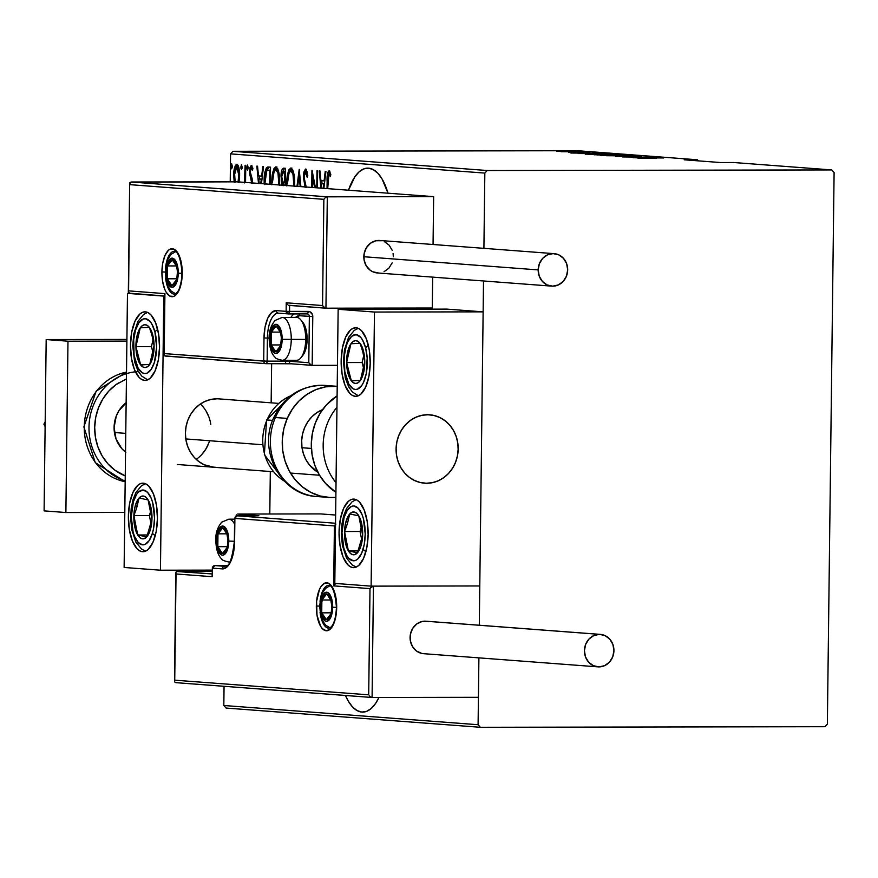 <?xml version="1.0" encoding="UTF-8"?>
<svg xmlns="http://www.w3.org/2000/svg" width="878" height="878" viewBox="0 0 878 878"><rect width="100%" height="100%" fill="white"/><g stroke="black" fill="none" stroke-linecap="round" stroke-linejoin="round"><path stroke-width="1.32" d="M361.901 712.08A57.849 24.529 89.9 0 1 345.46 695.486L348.401 701.302L352.572 706.966L357.126 710.609L361.901 712.08L366.697 711.334L371.339 708.381L375.641 703.366L378.967 697.472A57.849 24.529 89.9 0 1 362.702 712.113A57.849 24.529 89.9 0 1 361.901 712.08L363.503 712.08L361.901 712.08M348.511 190.219A57.849 24.529 89.9 0 1 367.739 168.126A57.849 24.529 89.9 0 1 368.551 168.159L363.755 168.905L359.113 171.847L354.811 176.873L348.511 190.219M230.563 153.869L484.832 173.087L483.91 248.342L484.832 173.087L230.563 153.869L230.223 181.834L230.563 153.869L232.922 151.29L577.537 150.709L697.406 159.774L684.214 159.796L720.531 162.54L733.734 162.518L831.806 169.937L487.191 170.519L232.922 151.29L230.563 153.869M483.515 280.971L479.3 625.235L483.13 311.855L446.814 309.111L338.151 309.286L334.803 583.398L371.12 586.142L374.467 312.041L338.151 309.286L374.467 312.041L483.13 311.855L446.814 309.111L338.151 309.286L334.803 583.398L371.12 586.142L479.783 585.955L371.12 586.142L374.467 312.041L483.13 311.855L479.3 625.235L483.515 280.971M478.905 657.863L478.093 724.723L223.824 705.495L224.055 686.3L223.824 705.495L226.118 708.063L480.387 727.291L825.002 726.71L827.361 724.13L834.1 172.505L831.806 169.937L487.191 170.519L484.832 173.087L487.191 170.519L232.922 151.29L577.537 150.709L697.406 159.774L698.383 160.872L697.406 159.774L684.214 159.796L720.531 162.54L733.734 162.518L831.806 169.937L834.1 172.505L827.361 724.13L825.002 726.71L480.387 727.291L226.118 708.063L223.824 705.495L478.093 724.723L480.387 727.291L478.093 724.723L478.905 657.863L478.422 697.308L372.085 697.494L478.422 697.308L478.905 657.863M388.01 193.204L382.051 178.925L377.88 173.262L373.315 169.63L368.551 168.159A57.849 24.529 89.9 0 1 388.01 193.204M238.926 182.569L239.321 170.343L238.19 165.624L236.797 164.241L235.37 165.415L234.141 169.948L234.228 182.229M244.523 182.361L244.786 180.122L245.577 180.122L244.786 180.122L245.017 172.615L245.675 172.615L245.017 172.615L245.105 165.251L245.763 165.305L245.555 182.437L245.763 165.305L245.105 165.251L244.413 182.931M252.381 183.282L252.107 178.53L250.252 172.022L250.845 168.378L251.69 168.291L252.425 170.42L252.897 168.422L251.327 165.338L250 167.599L249.604 172.406L251.701 183.37M268.196 166.996L270.534 167.171L270.325 184.303L270.534 167.171L267.68 167.018L266.232 168.115L264.772 173.185L264.157 183.304L264.157 181.318L264.816 181.318L264.157 181.318C263.949 173.405 265.299 168.631 268.196 166.996L267.988 166.996M283.44 168.159L285.526 168.313L285.317 185.445L285.526 168.313L283.364 168.159L281.937 169.882L281.07 175.073L282.003 185.631M299.222 169.344L296.983 186.323L299.222 169.344L300.88 186.619L299.222 169.344M297.697 186.377L299.069 175.117L300.166 186.564L299.069 175.117L299.771 175.117L299.069 175.117L297.697 186.377M316.991 170.683L316.782 187.815L316.991 170.683L317.638 170.738L316.991 170.683M315.432 187.716L311.931 170.31L311.723 187.442L312.085 170.321L315.432 187.716M312.381 187.486L312.513 176.697L314.62 187.651L312.513 176.697L313.314 176.697L312.513 176.697L312.381 187.486M317.43 187.87L317.638 170.738L317.43 187.87M327.779 181.548L328.339 174.634L329.195 174.042L330.38 176.697L330.808 174.426L329.327 170.936L327.889 172.176L327.362 174.996L327.044 188.594L327.132 181.197L327.79 181.197L327.132 181.197C326.814 176.269 327.439 172.812 329.03 170.826L330.808 174.426L330.38 176.697L329.437 174.371L330.797 174.371L328.943 173.899L330.49 173.899L328.943 173.899L327.703 188.649L327.779 181.548M323.883 188.353L325.947 171.364L325.244 171.309L324.081 180.846L320.909 180.605L319.976 170.914L319.274 170.859L320.92 188.133L319.274 170.859L319.976 170.914L320.909 180.605L324.081 180.846L324.794 180.846L324.081 180.846L325.244 171.309L325.947 171.364L323.883 188.353M306.323 187.486L304.249 180.067L304.117 175.424L305.544 172.132L307.135 177.257L307.794 175.776L307.091 171.583L305.456 169.059L303.909 171.978L303.371 177.005L305.259 187.574M294.558 186.366L293.932 174.118L292.78 169.959L290.903 167.95L288.983 169.717L287.743 173.745L286.821 185.938M279.566 185.236L278.93 172.988L277.788 168.828L275.911 166.809L273.98 168.587L272.751 172.615L271.829 184.808M261.457 183.634L263.521 166.644L262.818 166.59L261.655 176.127L258.483 175.885L257.55 166.194L256.848 166.14L258.494 183.414L256.848 166.14L257.55 166.194L258.483 175.885L261.655 176.127L262.368 176.116L261.655 176.127L262.818 166.59L263.521 166.644L261.457 183.634M248.178 167.599L247.552 165.053L246.992 169.07L247.585 170.036L248.134 168.4L247.552 165.053L246.872 167.5L247.497 170.047L248.178 167.599M242.152 167.149L241.439 164.614L240.967 168.62L241.637 169.531L242.108 167.939L241.527 164.603L240.846 167.05L241.461 169.597L242.152 167.149M232.374 166.403L231.66 163.879L231.375 168.543L232.33 167.204L231.748 163.857L231.068 166.304L231.682 168.85L232.374 166.403M559.824 151.4L575.386 151.268L559.824 151.4M583.541 151.883L561.086 151.729L583.541 151.883M568.735 152.333L589.665 152.322L568.538 152.3M578.218 153.507L608.322 153.76L578.185 153.529M623.314 154.89L594.088 154.748L623.314 154.89M637.011 155.933L606.413 155.713L637.011 155.933M654.769 157.272L622.557 156.932L654.769 157.272M656.601 158.117L637.878 158.095L656.601 158.117M633.312 157.755L663.735 157.952L633.312 157.755M641.269 156.416L615.248 156.427L641.456 156.569M619.144 155.615L629.592 155.45L625.74 155.154L600.278 155.274L619.144 155.615M604.152 154.484L614.589 154.308L609.376 153.99L585.286 154.133L604.152 154.484M570.887 153.024L601.309 153.233L570.887 153.024M584.079 152.081L581.06 152.015L584.079 152.081M578.042 151.62L575.035 151.565L578.042 151.62M568.264 150.884L565.256 150.818L568.264 150.884M638.46 157.733L650.159 157.864L638.46 157.733M618.364 156.46L620.428 156.35L618.145 156.547M600.267 155.263L600.881 155.351M629.965 155.384L629.372 155.296M603.636 155.34L627.057 155.395L603.175 155.45M594.088 154.748L594.724 154.835M597.391 154.813L606.994 154.923L596.952 154.934M609.782 154.868L619.879 154.901L609.782 154.868M585.275 154.133L585.889 154.221M614.973 154.254L614.38 154.166M588.633 154.21L612.054 154.265L588.172 154.319M604.876 153.716L581.17 153.529L604.876 153.716M576.045 153.013L587.733 153.145L576.045 153.013M571.194 152.322L572.247 152.245M588.381 152.432L589.456 152.311M587.031 152.311L586.087 152.399M572.489 151.214L556.487 151.192L572.84 151.4M329.941 171.155L329.052 173.899L329.755 171.429M322.05 183.7L321.765 180.67L322.05 183.7M322.753 183.7L324.432 183.831L322.753 183.7M321.633 188.188L321.205 183.7L324.421 183.886L323.708 183.886L323.17 188.298L323.708 183.886L321.205 183.7L321.633 188.188M307.223 172.165L305.544 172.132L307.135 177.257L307.794 175.776L305.599 169.059L303.371 177.005L305.05 186.937M306.192 187.014L304.018 177.104L305.544 172.132L307.278 172.187M306.137 186.816L305.017 186.816L306.137 186.816M304.018 177.005L303.371 177.005L304.018 177.005M305.423 172.143L306.323 169.597M306.609 169.267L305.226 173.164M306.137 169.926L305.753 170.881M294.569 186.136L294.635 183.864C294.942 176.05 293.702 170.738 290.903 167.95C288.05 170.387 286.689 175.545 286.81 183.425L286.821 185.554M287.468 183.425L286.81 183.425L287.468 183.425M289.85 171.561L291.606 168.225M291.924 168.027L289.839 171.605M292.231 171.023L293.647 171.967M292.363 171.023L290.464 171.089L289.027 172.977L287.468 183.48C287.369 177.016 288.511 172.856 290.892 171.023L292.308 171.023M290.892 171.023C293.186 173.218 294.218 177.488 293.987 183.831L294.635 183.831L293.987 183.831L293.911 186.092L292.967 174.184L290.892 171.023L293.329 171.528M283.627 185.313L283.978 184.259L282.42 184.259L282.101 185.203M283.517 168.159C281.805 169.169 280.971 171.945 281.026 176.489L281.673 176.489L281.026 176.489L282.42 184.259L283.978 184.259L283.089 182.141L283.978 184.259L283.55 185.631M283.078 171.386L284.604 168.236M284.472 168.313L283.023 171.671M284.702 182.481L282.903 181.987L281.673 176.533L283.879 171.265L285.493 171.331L284.845 171.331L284.702 182.481L285.361 182.481L282.738 181.812L281.728 178.168L282.025 173.339L283.429 171.276L284.845 171.331L284.702 182.481M279.577 185.006L279.643 182.734C279.95 174.909 278.699 169.608 275.911 166.809C273.058 169.245 271.697 174.404 271.818 182.284L271.818 184.424M272.476 182.284L271.818 182.284L272.476 182.284M276.932 166.897L274.847 170.464L276.603 167.083M277.239 169.893L278.655 170.837M277.371 169.882L275.472 169.959L274.035 171.847L272.465 182.339C272.378 175.874 273.519 171.726 275.901 169.893L277.316 169.882M275.901 169.893C278.194 172.077 279.226 176.346 278.995 182.701L279.643 182.701L278.995 182.701L278.919 184.962L277.975 173.043L275.901 169.893L278.326 170.387M269.239 167.018L267.79 168.115L266.824 170.683L269.041 167.061M264.838 183.897L266.78 170.738L268.964 170.134L269.842 170.2L269.678 184.259L269.842 170.2L270.501 170.2L269.689 170.134M259.625 178.98L259.339 175.951L259.625 178.98M260.327 178.98L262.006 179.101L260.327 178.98M259.208 183.469L258.78 178.98L261.995 179.167L261.282 179.167L260.744 183.579L261.282 179.167L258.78 178.98L259.208 183.469M252.392 182.953L250.252 171.484L251.317 168.027L252.82 168.027L251.317 168.027L252.425 170.42L252.897 168.422L251.327 165.338L249.604 171.539L250.252 171.539L249.604 171.539L249.824 174.952L250.834 174.952L249.824 174.952L250.801 178.102L252.008 178.102L250.801 178.102L251.58 180.418L252.348 180.418L251.58 180.418L251.756 182.426L252.403 182.426L251.734 182.898M251.459 168.027L252.096 165.975L251.459 168.027M248.178 167.5L246.872 167.5L248.178 167.5M242.152 167.039L240.846 167.05L242.152 167.039M239.046 181.944L239.595 175.743C239.804 169.992 238.871 166.161 236.797 164.241C234.689 165.843 233.658 169.531 233.724 175.293L234.382 175.293L233.724 175.293L234.163 181.834M236.314 167.05L237.51 164.581M237.587 164.504L236.226 167.336M237.225 167.819L237.74 167.138M235.052 181.834L234.382 175.326L236.764 166.93L238.893 167.226M238.695 167.061L236.764 166.93L238.948 175.677L239.595 175.677L238.948 175.677L238.168 181.878M232.374 166.304L231.068 166.304L232.374 166.304M285.229 171.254L283.879 171.265M264.86 184.621L265.825 172.714L267.033 170.497L268.964 170.134M235.172 182.262L234.536 172.571L235.315 168.642L236.764 166.93L237.839 167.983L238.86 172.9L238.059 182.262M216.032 467.326L211.708 467.008L216.032 467.326A34.286 31.026 -85.7 0 1 213.87 467.25A34.286 31.026 -85.7 0 1 185.434 431.921A34.286 31.026 -85.7 0 1 216.866 398.81A34.286 31.026 -85.7 0 1 219.039 398.886L278.546 403.386M144.585 380.394L141.764 379.515L139.053 377.364L134.433 369.583L131.426 358.224L130.471 345.032L131.744 332.005L135.025 321.128L139.832 314.05L142.576 312.305L145.419 311.866A34.286 14.531 89.9 0 1 159.544 346.667A34.286 14.531 89.9 0 1 145.068 380.404A34.286 14.531 89.9 0 1 144.585 380.394A34.286 14.531 89.9 0 1 130.471 345.592A34.286 14.531 89.9 0 1 144.947 311.844A34.286 14.531 89.9 0 1 145.419 311.866L148.25 312.744L150.95 314.895L155.571 322.676L158.589 334.035L159.533 347.227L158.27 360.254L154.978 371.131L150.182 378.199L147.427 379.944L144.585 380.394M142.488 551.702L139.668 550.835L136.968 548.673L132.348 540.892L129.329 529.544L128.386 516.341L129.648 503.313L132.929 492.437L137.736 485.369L140.491 483.624L143.333 483.185A34.286 14.531 89.9 0 1 157.447 517.976A34.286 14.531 89.9 0 1 142.971 551.724A34.286 14.531 89.9 0 1 142.488 551.702A34.286 14.531 89.9 0 1 128.375 516.901A34.286 14.531 89.9 0 1 142.851 483.163A34.286 14.531 89.9 0 1 143.333 483.185L146.154 484.052L148.854 486.203L153.485 493.996L156.493 505.344L157.447 518.547L156.174 531.574L152.893 542.45L148.086 549.518L145.331 551.263L142.488 551.702M160.444 570.206L163.791 296.106L127.475 293.362L124.127 567.462L160.444 570.206L124.127 567.462L127.475 293.362L129.714 293.362L163.791 296.106L160.444 570.206L212.191 570.118L160.444 570.206M269.787 514.003L270.314 471.519L269.787 514.003M271.148 402.826L271.631 363.668L271.148 402.826M164.647 296.106L163.791 296.106L164.647 296.106M206.176 411.244L208.975 417.16M208.646 443.39L205.704 449.316L201.786 454.508M214.002 467.261L204.179 464.747L198.856 461.587L194.203 457.328L190.405 452.148L187.607 446.233L185.916 439.801L185.401 433.117L186.081 426.434L187.925 420.002L190.866 414.076L194.795 408.874L199.547 404.604L204.958 401.433L210.808 399.468L216.866 398.81M427.542 414.734A34.286 31.026 -85.7 0 1 429.715 414.811A34.286 31.026 -85.7 0 1 458.14 450.14A34.286 31.026 -85.7 0 1 426.708 483.262L432.777 482.593L438.627 480.628L444.027 477.456L448.79 473.187L452.708 467.985L455.649 462.058L457.493 455.627L458.173 448.943L457.657 442.26L455.967 435.839L453.18 429.913L449.382 424.732L444.729 420.474L439.395 417.324L433.6 415.382L427.542 414.734L421.484 415.404L415.634 417.357L410.224 420.54L405.471 424.809L401.542 430L398.601 435.938L396.757 442.358L396.077 449.053L396.593 455.737L398.283 462.157L401.081 468.073L404.879 473.264L409.532 477.511L414.866 480.672L420.661 482.615L426.708 483.262A34.286 31.026 -85.7 0 1 424.546 483.174A34.286 31.026 -85.7 0 1 396.121 447.857A34.286 31.026 -85.7 0 1 427.542 414.734M353.175 567.638A34.286 14.531 89.9 0 1 339.051 532.836A34.286 14.531 89.9 0 1 353.527 499.088A34.286 14.531 89.9 0 1 354.01 499.11L356.83 499.977L359.541 502.139L364.161 509.92L367.169 521.28L368.123 534.472L366.85 547.499L363.569 558.375L358.762 565.443L356.018 567.188L353.175 567.638L350.344 566.76L347.644 564.609L343.024 556.828L340.005 545.468L339.062 532.277L340.324 519.249L343.616 508.362L348.412 501.294L351.167 499.549L354.01 499.11A34.286 14.531 89.9 0 1 368.123 533.912A34.286 14.531 89.9 0 1 353.647 567.649A34.286 14.531 89.9 0 1 353.175 567.638L354.119 567.638L353.175 567.638M355.261 396.318A34.286 14.531 89.9 0 1 341.147 361.516A34.286 14.531 89.9 0 1 355.623 327.779A34.286 14.531 89.9 0 1 356.106 327.79L358.926 328.668L361.626 330.819L366.247 338.612L369.265 349.96L370.209 363.152L368.947 376.179L365.665 387.066L360.858 394.134L358.103 395.879L355.261 396.318L352.44 395.451L349.74 393.289L345.109 385.508L342.102 374.16L341.158 360.957L342.42 347.929L345.702 337.053L350.509 329.985L353.263 328.24L356.106 327.79A34.286 14.531 89.9 0 1 370.22 362.592A34.286 14.531 89.9 0 1 355.744 396.34A34.286 14.531 89.9 0 1 355.261 396.318L356.216 396.318L355.261 396.318M209.568 440.734A34.286 31.026 -85.7 0 1 196.2 459.37M125.763 433.381L114.425 432.514L125.763 433.381M396.461 454.87L396.461 454.87A34.286 31.026 -85.7 0 1 429.715 414.811A34.286 31.026 -85.7 0 1 457.8 443.127A34.286 31.026 -85.7 0 1 424.546 483.174A34.286 31.026 -85.7 0 1 396.461 454.87L397.997 461.334L400.653 467.337L404.33 472.627L408.885 477.017L414.131 480.321L419.882 482.428L425.907 483.251L431.987 482.757L437.881 480.957L443.357 477.939L448.208 473.802L452.247 468.72L455.331 462.871L457.317 456.494L458.151 449.821L457.8 443.127L456.253 436.651L453.597 430.659L449.931 425.358L445.376 420.979L440.119 417.665L434.369 415.568L428.343 414.745L422.263 415.239L416.381 417.039L410.904 420.057L406.053 424.195L402.003 429.276L398.93 435.126L396.933 441.502L396.099 448.164L396.461 454.87M311.394 448.438L302.021 447.725L311.394 448.438M262.533 444.74L185.785 438.934L262.533 444.74M200.382 404.023A34.286 31.026 -85.7 0 1 210.797 424.447M316.343 606.007A23.991 10.174 -90.1 0 0 326.221 630.755A23.991 10.174 -90.1 0 0 336.691 607.543L334.814 620.735L333.497 624.28L330.139 629.23L326.221 630.755L322.358 628.637L320.624 626.288L317.002 615.237L316.596 601.342L319.526 589.27L321.107 586.405L324.816 583.102L328.789 583.398L332.411 587.261L335.133 594.088L336.691 607.543A23.991 10.174 -90.1 0 0 326.814 582.783A23.991 10.174 -90.1 0 0 316.343 606.007L319.768 606.083L316.343 606.007M328.811 628.198A21.423 9.087 89.9 0 1 320.064 612.196A21.423 9.087 89.9 0 0 328.877 628.198L330.973 627.09C334.068 624.137 335.89 617.607 336.439 607.51C334.364 581.894 328.054 585.549 328.811 585.341A21.423 9.087 89.9 0 0 320.042 601.375A21.423 9.087 89.9 0 1 328.877 585.341M212.147 573.938L177.301 571.304L212.18 571.249L176.489 571.512L212.147 573.938M371.756 697.461L175.94 682.656L174.623 681.932L174.733 680.176L368.705 694.838L370 588.622L333.673 585.878L334.408 525.922L234.887 518.393L234.602 541.517L233.559 552.273L230.848 561.24L226.886 567.078L222.266 568.878L212.465 568.143L212.355 576.703L176.039 573.96L174.733 680.176L175.973 572.083M371.12 697.286L370.132 696.715L372.085 697.494L371.12 697.286L372.085 697.494L373.446 586.131L479.783 585.955L373.446 586.131L370.604 587.678L370 588.622L368.705 694.838L174.733 680.176L174.481 681.13M320.689 513.915L335.637 515.046L320.689 513.915L237.642 514.047L320.689 513.915M237.148 515.825A2.568 1.087 -90.1 0 1 237.214 515.825A2.568 1.087 89.9 0 1 237.247 515.825A2.568 1.087 89.9 0 1 237.214 515.825A2.568 2.327 94.3 0 0 234.887 518.393A2.568 2.327 -85.7 0 1 237.247 515.825A2.568 1.087 -90.1 0 0 237.214 515.825L335.539 523.255L237.247 515.825L258.834 515.682L237.642 514.047L258.351 515.616A2.568 2.327 94.3 0 0 257.561 515.77A2.568 2.327 -85.7 0 1 258.351 515.616L255.871 515.792A2.568 1.087 -90.1 0 0 255.838 515.792A2.568 1.087 -90.1 0 0 255.805 515.792L258.286 515.748M224.625 566.31L214.825 565.564L227.018 565.553L214.792 565.564A2.568 1.087 89.9 0 1 214.825 565.564A2.568 2.327 94.3 0 0 212.465 568.143L214.825 565.564L224.625 566.31A2.568 2.327 94.3 0 0 222.266 568.878A2.568 2.327 -85.7 0 1 224.625 566.31A25.714 10.898 89.9 0 0 224.987 566.321C224.944 564.488 230.442 572.939 234.36 541.485L234.602 541.463M175.809 572.95L176.039 573.96L212.355 576.703L212.465 568.143L222.266 568.878A28.283 11.996 -90.1 0 0 234.602 541.517L234.887 518.393L334.408 525.922L333.673 585.878L370 588.622L371.482 586.866L373.446 586.131L372.085 697.494M369.287 695.859L370.132 696.715L369.287 695.859M212.289 574.827L212.125 575.694L212.289 574.827M212.465 568.077L212.125 575.584M334.288 584.924L335.155 584.122L334.288 584.924M336.153 583.585L335.155 584.122L336.153 583.585M236.314 514.826L236.149 515.693M335.012 524.967L335.89 524.155L335.012 524.967M234.887 518.327L236.127 518.305L234.645 518.36L234.36 541.485M234.645 518.36L237.214 515.825L255.871 515.792M182.251 273.497A23.991 10.174 -90.1 0 0 172.373 248.748A23.991 10.174 -90.1 0 0 161.914 271.96L165.327 272.037L161.914 271.96L162.792 262.84L165.097 255.224L168.455 250.274L170.387 249.056L174.349 249.352L176.248 250.867L179.474 256.31L181.592 264.256L181.998 278.161L179.068 290.234L177.488 293.098L173.778 296.402L169.805 296.106L166.183 292.242L164.68 289.147L162.573 281.19L161.914 271.96A23.991 10.174 -90.1 0 0 171.792 296.709A23.991 10.174 -90.1 0 0 182.251 273.497L182.251 273.497M182.251 273.431L182.009 273.464C180.462 249.484 173.438 250.713 174.371 251.295A21.423 9.087 89.9 0 0 165.613 267.329A21.423 9.087 89.9 0 1 174.437 251.295M182.009 273.464L182.042 273.453C181.45 283.561 179.628 290.091 176.544 293.043L174.448 294.152A21.423 9.087 89.9 0 1 165.624 278.15A21.423 9.087 89.9 0 0 174.382 294.152M325.617 308.167L288.653 305.237L289.619 305.445L289.553 311.438L289.619 305.445L288.653 305.237M325.947 308.189L432.283 308.013L325.947 308.189L327.307 196.837L433.644 196.65L433.052 244.49L433.644 196.65L327.307 196.837L131.162 181.998L237.499 181.823L433.644 196.65L237.499 181.823L130.35 182.207L129.659 183.645L128.594 290.87L164.921 293.625L164.186 353.582L263.707 361.11L263.993 337.975L265.035 327.231L267.746 318.253L271.708 312.425L276.329 310.614L286.129 311.361L286.239 302.789L322.555 305.544L323.861 199.328L129.889 184.654L323.861 199.328L322.555 305.544L323.993 307.41L325.947 308.189L327.307 196.837L325.332 197.561L323.861 199.328L325.332 197.561L327.307 196.837L131.162 181.998L129.659 183.645L129.823 182.778M432.656 277.13L432.283 308.013L432.656 277.13M286.579 363.646L290.278 363.733M311.844 365.336L291.474 363.799A2.568 2.327 -85.7 0 1 289.169 361.231L308.793 362.713L309.352 316.464L299.552 315.718L295.524 317.43A23.135 9.812 -90.1 0 1 299.552 315.718A2.568 2.327 94.3 0 0 298.893 313.907A2.568 2.327 -85.7 0 1 299.552 315.718L312.777 316.541L312.447 314.576L309.956 311.789L289.553 311.438A2.568 1.087 89.9 0 1 288.467 313.929L307.059 313.896A2.568 1.087 -90.1 0 0 307.091 313.896A2.568 1.087 -90.1 0 0 308.178 311.405L286.129 311.361L289.553 311.438L288.467 313.929A2.568 1.087 89.9 0 1 288.434 313.929A2.568 2.327 -85.7 0 1 288.269 313.918L286.129 311.361L276.329 310.614A2.568 2.327 94.3 0 0 278.622 313.183L288.105 313.896M312.173 365.358L337.459 365.325L312.173 365.358L312.777 316.541A5.147 4.653 94.3 0 0 308.178 311.405A2.568 1.087 89.9 0 1 307.091 313.896L307.223 313.896A2.568 2.327 -85.7 0 1 309.352 316.464L308.793 362.713L310.219 364.589L312.173 365.358L312.777 316.541L309.352 316.464A2.568 2.327 -85.7 0 0 307.113 313.896M395.923 308.068L395.912 309.188L395.923 308.068M311.207 365.16L308.793 362.713L289.169 361.231L289.191 360.287L289.169 361.231L285.756 361.154L285.767 360.298L285.756 361.154L267.131 361.187L267.406 338.052L269.162 338.052L267.406 338.052A25.714 10.898 89.9 0 1 278.26 313.172L278.458 313.172A2.568 2.327 -85.7 0 1 276.329 310.614A28.283 11.996 -90.1 0 0 263.993 337.975L267.406 338.052A25.714 10.898 89.9 0 1 278.227 313.172M294.24 313.918A25.714 10.898 -90.1 0 0 290.87 317.43A25.714 10.898 89.9 0 1 294.24 313.918M286.821 303.81L287.666 304.666L286.821 303.81M324.981 307.991L322.555 305.544L286.239 302.789L286.129 311.361A2.568 2.327 -85.7 0 0 288.269 313.918L307.091 313.896M128.484 292.626L128.342 291.825L129.801 293.362L128.342 291.825L129.659 183.645M164.076 355.338L163.934 354.536L165.393 356.062L163.934 354.536L164.921 293.625L164.669 294.569L164.921 293.625L128.594 290.87L128.342 291.825M128.989 293.164L164.647 295.996L129.637 293.351M164.669 294.569L164.801 295.381L164.669 294.569M278.622 313.183A2.568 2.327 -85.7 0 1 278.447 313.172L288.269 313.918M163.934 354.536L164.186 353.582L267.131 361.187A2.568 1.087 89.9 0 1 266.045 363.668A2.568 1.087 -90.1 0 0 267.131 361.187L267.406 338.052L263.993 337.975L263.707 361.11A2.568 2.327 94.3 0 0 266.012 363.668A2.568 1.087 -90.1 0 0 266.045 363.668A2.568 2.327 -85.7 0 1 263.707 361.11L285.756 361.154A2.568 1.087 89.9 0 1 284.67 363.646A2.568 1.087 -90.1 0 0 285.756 361.154L289.169 361.231A2.568 2.327 94.3 0 0 291.474 363.799M164.581 355.875L265.683 363.646M266.078 363.668L284.637 363.635A2.568 1.087 -90.1 0 0 284.67 363.646L291.189 363.777M312.008 365.358L291.309 363.788L266.045 363.668A2.568 1.087 89.9 0 1 266.012 363.668L165.229 356.062M281.125 336.033L280.773 332.817A12.852 5.455 89.9 0 1 281.432 339.292L280.773 332.817L278.842 327.966L276.142 326.034L274.726 326.364L272.235 329.502L270.753 335.166L270.676 341.816L272.015 347.677L274.419 351.189L277.239 351.398L280.62 345.669L281.432 339.292A12.852 5.455 89.9 0 1 280.62 345.669A12.852 5.455 89.9 0 1 275.824 351.738A12.852 5.455 89.9 0 1 271.181 344.955A12.852 5.455 89.9 0 1 271.335 332.103A12.852 5.455 89.9 0 1 276.142 326.034L271.335 332.103L271.181 344.955L275.824 351.738L280.62 345.669L281.223 339.237L280.62 345.669L275.824 351.738L271.181 344.955L271.335 332.103L276.142 326.034A12.852 5.455 89.9 0 1 280.773 332.817L276.142 326.034L279.994 331.116L281.125 336.033M269.809 338.249L269.162 338.315L269.809 338.414A14.564 6.179 89.9 0 1 276.153 324.322A14.564 6.179 89.9 0 1 282.156 339.347L307.113 339.435A18.515 7.847 -90.1 0 0 302.91 322.478L300.847 319.91A21.423 9.087 89.9 0 1 305.709 339.534A21.423 9.087 -90.1 0 0 296.588 317.419L282.156 317.452A21.423 9.087 89.9 0 1 291.266 339.556A21.423 9.087 -90.1 0 0 282.222 317.452M282.156 360.298A21.423 9.087 -90.1 0 0 291.266 339.556A21.423 9.087 89.9 0 1 282.222 360.298L296.665 360.276A21.423 9.087 -90.1 0 0 305.709 339.534L282.156 339.347L280.225 349.51L278.183 352.517L275.802 353.45L274.605 353.077L272.399 350.728L270.742 346.59L269.809 338.414L271.741 328.262L273.782 325.255L276.153 324.322L278.513 325.606L280.477 328.921L282.156 339.347A14.564 6.179 89.9 0 1 275.802 353.45A14.564 6.179 89.9 0 1 269.809 338.414L269.162 338.315C269.447 347.633 271.445 353.977 275.165 357.346C275.275 358.301 277.635 359.278 282.222 360.298M302.471 321.974L305.917 329.063L307.113 339.435L305.665 349.62L302.054 356.161M305.709 339.534A21.423 9.087 89.9 0 1 300.913 357.774L302.965 355.195A18.515 7.847 -90.1 0 0 307.113 339.435L305.709 339.534M280.466 332.093L271.335 332.103L280.466 332.093M280.73 344.933L271.181 344.955L280.73 344.933M227.753 537.764L227.413 534.548A12.852 5.455 89.9 0 1 228.06 541.024L226.579 531.827L224.175 528.315L221.355 528.095L217.974 533.835L217.162 540.2L217.821 546.687L219.752 551.538L222.463 553.469L225.207 551.955L227.259 547.4L228.06 541.024A12.852 5.455 89.9 0 1 227.259 547.4A12.852 5.455 89.9 0 1 222.463 553.469A12.852 5.455 89.9 0 1 217.821 546.687A12.852 5.455 89.9 0 1 217.974 533.835A12.852 5.455 89.9 0 1 222.771 527.766L217.974 533.835L217.821 546.687L222.463 553.469L227.259 547.4L227.852 540.969L227.259 547.4L222.463 553.469L217.821 546.687L217.974 533.835L222.771 527.766A12.852 5.455 89.9 0 1 227.413 534.548L222.771 527.766L226.634 532.858L227.753 537.764M216.438 540.146A14.564 6.179 89.9 0 1 222.792 526.054A14.564 6.179 89.9 0 1 228.785 541.078L234.602 541.276L228.785 541.078L227.654 549.09L224.812 554.248L222.441 555.181L221.234 554.808L218.128 550.583L216.844 545.754L216.592 537.314L218.37 529.994L221.585 526.24L223.989 526.427L226.195 528.765L227.852 532.913L228.785 541.078A14.564 6.179 89.9 0 1 222.441 555.181A14.564 6.179 89.9 0 1 216.438 540.146L215.79 540.047L216.438 540.146M229.992 561.865A21.423 9.087 89.9 0 1 228.862 562.03C224.274 561.02 221.914 560.032 221.794 559.077C218.073 555.708 216.076 549.365 215.79 540.058C215.516 533.33 217.492 527.371 221.717 522.169L228.785 519.183A21.423 9.087 89.9 0 1 234.569 524.056A21.423 9.087 -90.1 0 0 228.851 519.183M216.438 539.981L215.79 540.047M227.106 533.824L217.974 533.835L227.106 533.824M227.369 546.665L217.821 546.687L227.369 546.665M331.654 603.921L331.313 600.706A12.852 5.455 89.9 0 1 331.961 607.181L330.479 597.984L328.076 594.472L325.255 594.252L322.775 597.391L321.063 606.358L321.721 612.844L323.653 617.695L326.364 619.616L329.107 618.101L331.16 613.557L331.961 607.181A12.852 5.455 89.9 0 1 331.16 613.557A12.852 5.455 89.9 0 1 326.364 619.616A12.852 5.455 89.9 0 1 321.721 612.844A12.852 5.455 89.9 0 1 321.875 599.992A12.852 5.455 89.9 0 1 326.671 593.923L321.875 599.992L321.721 612.844L326.364 619.616L331.16 613.557L331.752 607.126L331.16 613.557L326.364 619.616L321.721 612.844L321.875 599.992L326.671 593.923A12.852 5.455 89.9 0 1 331.313 600.706L326.671 593.923L330.534 599.005L331.654 603.921M320.338 606.303A14.564 6.179 89.9 0 1 326.693 592.211A14.564 6.179 89.9 0 1 332.685 607.236L336.691 607.389L332.685 607.236L331.555 615.248L328.712 620.406L326.342 621.339L325.134 620.965L322.017 616.74L320.426 609.156L320.876 600.771L322.27 596.151L325.486 592.398L327.889 592.584L330.095 594.922L331.752 599.07L332.685 607.236A14.564 6.179 89.9 0 1 326.342 621.339A14.564 6.179 89.9 0 1 320.338 606.303L319.691 606.204L320.338 606.303M331.006 599.981L321.875 599.992L331.006 599.981M331.269 612.822L321.721 612.844L331.269 612.822M177.224 269.875L176.873 266.66A12.852 5.455 89.9 0 1 177.532 273.135L176.873 266.66L174.941 261.809L172.242 259.877L170.826 260.206L168.335 263.356L166.853 269.008L166.776 275.659L168.115 281.52L170.519 285.032L171.923 285.58L174.667 284.066L176.719 279.511L177.532 273.135A12.852 5.455 89.9 0 1 176.719 279.511A12.852 5.455 89.9 0 1 171.923 285.58A12.852 5.455 89.9 0 1 167.281 278.798A12.852 5.455 89.9 0 1 167.435 265.946A12.852 5.455 89.9 0 1 172.242 259.877L167.435 265.946L167.281 278.798L171.923 285.58L176.719 279.511L177.323 273.08L176.719 279.511L171.923 285.58L167.281 278.798L167.435 265.946L172.242 259.877A12.852 5.455 89.9 0 1 176.873 266.66L172.242 259.877L176.094 264.969L177.224 269.875M165.909 272.257A14.564 6.179 89.9 0 1 172.253 258.165A14.564 6.179 89.9 0 1 178.256 273.19L182.251 273.354L178.256 273.19L177.115 281.201L174.283 286.36L171.901 287.293L168.499 284.571L166.304 277.865L166.063 269.425L167.841 262.105L171.045 258.351L174.612 259.449L176.577 262.763L178.256 273.19A14.564 6.179 89.9 0 1 171.901 287.293A14.564 6.179 89.9 0 1 165.909 272.257L165.262 272.169L165.909 272.257M176.566 265.935L167.435 265.946L176.566 265.935M176.829 278.776L167.281 278.798L176.829 278.776M135.541 511.194L133.862 515.573A21.423 9.087 89.9 0 1 135.453 505.157L136.968 506.804L135.541 511.194L136.968 506.804L135.453 505.157L134.367 510.118L133.972 521.17L135.969 531.212L139.832 537.577L142.148 538.785L144.519 538.543L148.777 533.857L150.368 529.73L151.96 519.304L151.137 508.384L148.097 499.889L145.989 497.31L143.674 496.103L141.303 496.344L139.042 498.024L135.453 505.157A21.423 9.087 89.9 0 1 139.042 498.024A21.423 9.087 89.9 0 1 148.097 499.889A21.423 9.087 89.9 0 1 151.96 519.304A21.423 9.087 89.9 0 1 146.78 536.864A21.423 9.087 89.9 0 1 137.725 534.998L146.78 536.864L151.96 519.304L148.097 499.889L139.042 498.024L136.968 506.804L139.042 498.024L148.097 499.889L151.96 519.304L146.78 536.864L137.725 534.998A21.423 9.087 89.9 0 1 133.862 515.573L137.725 534.998L147.526 534.976L137.725 534.998L133.862 515.573L135.541 511.194M152.465 533.165A27.427 11.633 89.9 0 1 136.277 539.904A27.427 11.633 89.9 0 1 133.368 501.711A6.859 3.567 -163.5 0 1 133.017 499.725A6.859 3.567 16.5 0 0 133.368 501.711L136.628 494.314L138.658 491.889L143.125 490.023L147.559 492.339L151.29 498.474L152.695 502.71L154.539 518.042L153.573 528.49L152.465 533.165L149.194 540.574L144.969 544.448L142.697 544.865L138.263 542.549L134.543 536.414L133.127 532.178L131.283 516.846L133.368 501.711A27.427 11.633 89.9 0 1 149.545 494.972A27.427 11.633 89.9 0 1 152.465 533.165A6.859 3.567 16.5 0 0 155.263 535.602A6.859 3.567 -163.5 0 1 152.465 533.165M149.381 515.551L151.027 523.804L149.381 515.551L133.862 515.573L149.381 515.551L150.786 510.809L149.381 515.551M346.217 527.118L344.538 531.508A21.423 9.087 89.9 0 1 346.13 521.082L347.644 522.728L346.217 527.118L347.644 522.728L346.13 521.082L345.043 526.043L344.648 537.095L346.645 547.148L350.509 553.502L352.824 554.72L355.195 554.468L359.453 549.782L361.045 545.655L362.647 535.24L361.813 524.32L358.773 515.825L356.666 513.235L354.35 512.028L351.979 512.269L349.718 513.959L346.13 521.082A21.423 9.087 89.9 0 1 349.718 513.959A21.423 9.087 89.9 0 1 358.773 515.825A21.423 9.087 89.9 0 1 362.647 535.24A21.423 9.087 89.9 0 1 357.456 552.789A21.423 9.087 89.9 0 1 348.401 550.923L357.456 552.789L362.647 535.24L358.773 515.825L349.718 513.959L347.644 522.728L349.718 513.959L358.773 515.825L362.647 535.24L357.456 552.789L348.401 550.923A21.423 9.087 89.9 0 1 344.538 531.508L348.401 550.923L358.202 550.912L348.401 550.923L344.538 531.508L346.217 527.118M363.141 549.101A27.427 11.633 89.9 0 1 346.953 555.84A27.427 11.633 89.9 0 1 344.044 517.647A6.859 3.567 -163.5 0 1 343.693 515.649A6.859 3.567 16.5 0 0 344.044 517.647L347.304 510.239L351.529 506.365L353.801 505.958L358.235 508.263L361.966 514.409L363.371 518.635L365.215 533.967L364.249 544.415L361.659 553.184L357.84 558.935L355.645 560.384L353.373 560.79L348.939 558.474L346.953 555.84L343.803 548.113L341.959 532.781L344.044 517.647A27.427 11.633 89.9 0 1 360.221 510.908A27.427 11.633 89.9 0 1 363.141 549.101A6.859 3.567 16.5 0 0 365.939 551.527A6.859 3.567 -163.5 0 1 363.141 549.101M360.057 531.475L361.703 539.729L360.057 531.475L344.538 531.508L360.057 531.475L361.462 526.734L360.057 531.475M361.582 347.831L360.013 343.265A21.423 9.087 89.9 0 1 363.426 350.915L362.91 352.407L361.582 347.831L362.91 352.407L363.426 350.915L360.013 343.265L357.807 341.235L355.447 340.642L353.099 341.498L350.937 343.759L347.699 351.771L346.843 356.995L346.975 368.08L349.433 377.551L353.56 382.874L355.919 383.477L358.268 382.621L360.43 380.361L363.668 372.338L364.765 361.56L363.426 350.915A21.423 9.087 89.9 0 1 364.765 361.56A21.423 9.087 89.9 0 1 360.43 380.361A21.423 9.087 89.9 0 1 351.354 380.854A21.423 9.087 89.9 0 1 346.601 362.548A21.423 9.087 89.9 0 1 350.937 343.759L346.601 362.548L351.354 380.854L360.43 380.361L364.765 361.56L362.91 352.407L364.765 361.56L360.43 380.361L351.354 380.854L346.601 362.548L350.937 343.759A21.423 9.087 89.9 0 1 360.013 343.265L350.937 343.759L360.013 343.265L361.582 347.831M345.767 376.311A27.427 11.633 89.9 0 1 349.609 338.634A27.427 11.633 89.9 0 1 365.599 347.798A6.859 3.227 -14.5 0 1 368.409 345.614A6.859 3.227 165.5 0 0 365.599 347.798L367.169 357.851L366.247 373.622L363.58 382.248L361.758 385.486L357.5 389.163L355.228 389.459L352.967 388.702L348.851 384.191L344.769 371.471L344.374 355.568L346.272 345.866L347.787 341.86L351.661 336.296L356.139 334.661L360.551 337.185L362.515 339.918L365.599 347.798A27.427 11.633 89.9 0 1 361.758 385.486A27.427 11.633 89.9 0 1 345.767 376.311A6.859 3.227 165.5 0 0 345.35 378.067A6.859 3.227 -14.5 0 1 345.767 376.311M363.69 355.711L362.12 362.526L363.657 368.442L362.12 362.526L346.601 362.548L362.12 362.526L363.69 355.711M150.906 331.906L149.337 327.329A21.423 9.087 89.9 0 1 152.75 334.99L152.234 336.483L150.906 331.906L152.234 336.483L152.75 334.99L149.337 327.329L147.12 325.31L144.771 324.706L142.423 325.562L140.26 327.823L137.023 335.846L136.167 341.059L136.299 352.155L138.757 361.626L142.884 366.949L145.243 367.553L147.592 366.686L149.754 364.436L152.992 356.413L154.089 345.636L152.75 334.99A21.423 9.087 89.9 0 1 154.089 345.636A21.423 9.087 89.9 0 1 149.754 364.436A21.423 9.087 89.9 0 1 140.667 364.93A21.423 9.087 89.9 0 1 135.925 346.623A21.423 9.087 89.9 0 1 140.26 327.823L135.925 346.623L140.667 364.93L149.754 364.436L154.089 345.636L152.234 336.483L154.089 345.636L149.754 364.436L140.667 364.93L135.925 346.623L140.26 327.823A21.423 9.087 89.9 0 1 149.337 327.329L140.26 327.823L149.337 327.329L150.906 331.906M135.091 360.386A27.427 11.633 89.9 0 1 138.933 322.698A27.427 11.633 89.9 0 1 154.923 331.873A6.859 3.227 -14.5 0 1 157.733 329.689A6.859 3.227 165.5 0 0 154.923 331.873L156.624 347.293L154.418 362.318L151.082 369.561L146.824 373.227L144.552 373.523L142.291 372.777L138.175 368.266L134.093 355.535L133.697 339.643L135.596 329.941L138.933 322.698L143.18 319.032L145.463 318.725L149.875 321.26L151.839 323.993L154.923 331.873A27.427 11.633 89.9 0 1 151.082 369.561A27.427 11.633 89.9 0 1 135.091 360.386A6.859 3.227 165.5 0 0 134.674 362.131A6.859 3.227 -14.5 0 1 135.091 360.386M153.013 339.786L151.444 346.601L152.981 352.506L151.444 346.601L135.925 346.623L151.444 346.601L153.013 339.786M337.086 395.89A55.709 50.419 94.3 0 0 335.912 492.306L325.595 483.482L319.416 475.053L314.873 465.439L312.129 455.002L311.295 444.136L312.392 433.271L315.4 422.823L320.174 413.187L326.55 404.747L337.086 395.89M336.033 482.713A55.709 50.419 -85.7 0 1 336.954 407.315M312.842 496.059A55.709 50.419 -85.7 0 1 275.385 417.511A17.143 2.612 -156.5 0 0 273.64 417.906A17.143 2.612 23.5 0 1 275.385 417.511A55.709 50.419 94.3 0 0 316.618 496.509C281.015 495.082 257.792 450.776 273.64 417.895C284.329 395.846 301.45 385.014 325.014 385.409A55.709 50.419 94.3 0 0 275.385 417.511L287.249 418.411L275.385 417.511A55.709 50.419 -85.7 0 1 328.789 385.859M284.296 481.067A47.138 42.671 -85.7 0 1 267 419.958A4.28 0.648 -156.5 0 0 266.561 420.057A4.28 0.648 23.5 0 1 267 419.958A47.138 42.671 94.3 0 0 284.296 481.067M304.721 427.421A34.286 31.026 -85.7 0 1 322.555 409.642L316.936 412.594L312.019 416.633L307.893 421.638L304.721 427.421L302.625 433.765L301.692 440.416L301.944 447.121L303.371 453.63L305.928 459.677L309.517 465.044L317.825 472.177A34.286 31.026 -85.7 0 1 304.721 427.421M272.63 420.375L267 419.958L272.63 420.375M335.846 497.365A55.709 50.419 -85.7 0 1 328.493 497.398A55.709 50.419 -85.7 0 1 287.249 418.411A55.709 50.419 -85.7 0 1 336.889 386.309A55.709 50.419 -85.7 0 1 337.207 386.331L325.683 386.836L316.069 389.569L307.091 394.299L299.102 400.862L292.407 409.005L287.249 418.411L283.846 428.705L282.31 439.516L282.716 450.414L285.043 460.983L289.202 470.817L295.03 479.542L302.306 486.807L310.757 492.349L320.042 495.96L329.81 497.486L335.846 497.365M290.739 395.813A47.138 42.671 94.3 0 0 267 419.958M315.871 470.937A34.286 31.026 94.3 0 0 316.936 470.388M600.409 634.388L426.049 621.207A16.287 14.739 94.3 0 0 425.029 621.163A16.287 14.739 94.3 0 0 410.092 636.901A16.287 14.739 94.3 0 0 423.602 653.682L597.951 666.863A16.287 14.739 -85.7 0 1 584.452 650.082A16.287 14.739 -85.7 0 1 599.378 634.344L425.029 621.163L599.378 634.344A16.287 14.739 -85.7 0 1 600.409 634.388A16.287 14.739 -85.7 0 1 613.909 651.169A16.287 14.739 -85.7 0 1 598.983 666.896A16.287 14.739 -85.7 0 1 597.951 666.863M598.983 666.896L604.635 665.656L609.464 662.111L612.723 656.832L613.931 650.598L612.877 644.375L609.749 639.096L605.008 635.584L599.378 634.344L593.715 635.595L588.897 639.129L585.626 644.419L584.43 650.653L585.483 656.876L588.611 662.155L593.352 665.667L598.983 666.896M427.893 621.47L422.142 621.481L416.798 623.929L412.671 628.418L410.399 634.289L410.322 640.644L412.451 646.504L416.468 650.993L421.758 653.408L424.623 653.715M554.161 253.654L379.801 240.473A16.287 14.739 94.3 0 0 363.832 256.727A16.287 14.739 94.3 0 0 377.353 272.948L551.702 286.129A16.287 14.739 -85.7 0 1 538.181 269.908L363.832 256.727L538.181 269.908A16.287 14.739 -85.7 0 1 554.161 253.654A16.287 14.739 -85.7 0 1 567.682 269.864A16.287 14.739 -85.7 0 1 551.702 286.129M567.682 269.864L566.628 263.641L563.5 258.362L558.759 254.839L553.129 253.61L547.466 254.861L542.648 258.395L539.377 263.685L538.181 269.908L539.235 276.142L542.363 281.41L547.104 284.933L552.734 286.162L558.386 284.911L563.215 281.377L566.475 276.098L567.682 269.864M381.645 240.737L375.894 240.748L370.549 243.184L366.422 247.684L364.15 253.555L364.074 259.91L366.203 265.771L370.22 270.248L372.755 271.752L378.374 272.981M384.037 271.73L388.866 268.196L392.126 262.906M393.322 256.683L393.081 253.512M392.279 250.46L389.152 245.181L384.41 241.659M46.183 339.556L126.904 339.424L46.183 339.556L67.979 341.202L126.893 341.103L67.979 341.202L46.183 339.556L44.098 510.875L65.883 512.522L67.979 341.202L65.883 512.522L124.797 512.423L65.883 512.522L44.098 510.875L46.183 339.556M126.509 372.096A55.709 50.419 94.3 0 0 84.277 426.971A55.709 50.419 94.3 0 0 125.17 481.715A55.709 50.419 -85.7 0 1 84.738 435.334A55.709 50.419 -85.7 0 1 112.11 377.496M126.421 378.912L115.907 384.696L108.773 391.094L102.891 398.897L98.479 407.787L95.713 417.434L94.692 427.465L95.461 437.485L97.996 447.121L102.188 456L107.884 463.782L114.864 470.158L125.247 475.898A51.418 46.545 -85.7 0 1 94.835 432.217A51.418 46.545 -85.7 0 1 118.541 382.907M138.395 371.603A55.709 50.419 94.3 0 0 91.575 410.443A55.709 50.419 94.3 0 0 108.356 471.607M125.181 480.881A55.709 50.419 -85.7 0 1 88.996 427.334A55.709 50.419 -85.7 0 1 126.487 373.655M126.476 402.486L118.881 410.761L116.302 415.952L114.096 427.432L116.028 438.901L121.79 448.614L125.861 452.335M125.532 452.082A29.995 27.152 -85.7 0 1 126.136 402.728M45.118 426.565L43.9 424.173L45.151 424.272L43.9 424.173L45.184 421.78L43.9 424.173L45.118 426.565M177.543 464.506L273.376 471.749M290.475 473.044L319.526 475.239M175.809 572.84L174.481 681.229M371.921 697.483L175.787 682.656M212.224 568.11L214.792 565.564L227.018 565.542M237.214 515.825L255.838 515.792M289.455 305.434L325.782 308.178M128.342 291.924L129.659 183.535M163.923 354.635L164.658 294.679M282.156 317.452L275.088 320.437C270.863 325.639 268.887 331.599 269.162 338.326M228.785 519.183L234.635 519.172M228.862 562.03L229.904 562.03M330.007 585.725L325.617 588.326L322.292 593.188L320.646 598.105L319.691 606.215L320.7 615.577L322.325 620.34L325.694 625.235L330.084 627.803M175.578 251.679L171.188 254.291L167.863 259.142L166.205 264.058L165.262 272.169L166.26 281.531L167.885 286.294L171.265 291.189L175.644 293.768M145.463 483.712L141.446 485.808L135.881 492.591L132.995 499.758L131.206 508.417L130.635 517.965L131.722 529.566L135.87 542.132L141.599 549.112L145.583 551.164M356.139 499.648L352.133 501.744L346.558 508.527L343.671 515.693L341.882 524.353L341.312 533.89L342.398 545.49L346.547 558.057L352.276 565.037L356.259 567.089M358.235 328.328L354.251 330.402L348.577 337.35L344.483 349.795L343.408 361.758L345.339 378.023L348.742 386.935L352.407 392.016L358.345 395.78M147.559 312.403L143.575 314.467L137.901 321.425L133.807 333.859L132.732 345.833L134.663 362.098L138.065 371.01L141.731 376.08L147.669 379.845M284.505 481.287L264.366 454.65L266.561 420.046L290.98 395.627M328.493 497.398L316.618 496.509M336.889 386.309L325.014 385.409M125.17 481.715L95.263 462.618L83.871 426.884L96.152 391.171L126.509 372.063"/></g></svg>
